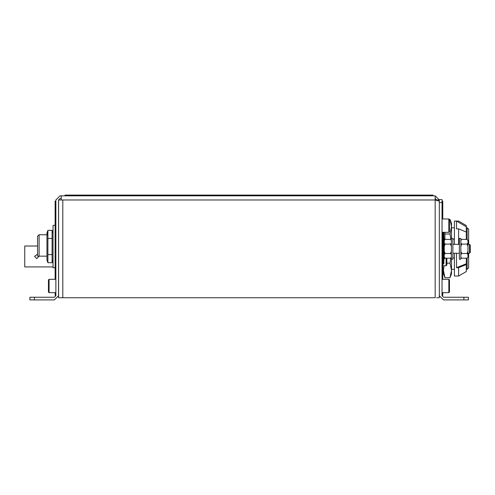 <?xml version="1.0" encoding="UTF-8"?>
<svg xmlns="http://www.w3.org/2000/svg" width="495" height="495" viewBox="0 0 495 495"><rect width="100%" height="100%" fill="white"/><g stroke="black" fill="none" stroke-linecap="round" stroke-linejoin="round"><path stroke-width="0.74" d="M469.507 244.344L470.25 245.087L470.25 252.512L469.507 253.254L469.507 244.344L467.967 244.344M53.015 267.746L53.015 225.324L55.131 225.324M452.857 252.772L452.857 259.194L451.372 259.194L451.372 238.411L452.857 238.411L452.857 252.772M58.559 282.274L58.559 289.693M436.652 200.388L436.652 200.005L439.331 200.005L439.331 199.59L442.01 199.59L442.01 202.603L439.331 202.603L439.331 200.005L435.148 195.816L435.148 200.005L439.331 201.069L439.331 297.724L436.652 297.724M61.287 200.005L435.148 200.005L435.148 297.724L58.614 297.724L58.614 200.005L61.287 200.005L61.287 195.816L60.068 195.816L55.886 200.005L55.886 295.75L54.376 297.26L34.409 297.26L34.409 299.933L29.886 299.933L29.886 297.26L34.409 297.26M463.883 297.26L468.406 297.26L468.406 299.933L463.883 299.933L463.883 297.26L443.52 297.26L442.01 295.75L442.01 202.603M55.886 295.41L55.131 295.41L55.131 292.663M55.131 279.304L55.131 201.137L55.886 201.137M432.995 195.816L432.995 195.067L64.95 195.067L64.95 195.816M442.765 218.963L442.765 201.137L442.01 201.137M442.01 295.41L442.765 295.41L442.765 292.663M442.765 279.304L442.765 232.328M467.967 240.483L467.076 239.37L467.967 240.261L467.967 246.306L467.076 244.085L461.73 244.085L460.839 242.977M467.076 253.514L467.967 251.293L467.967 254.628L467.076 253.514L461.73 253.514L460.839 251.293M467.076 258.229L467.967 257.122L467.076 258.229L461.73 258.229L460.839 257.122M443.904 232.328L443.904 256.045L443.297 256.045L443.297 263.588L442.765 263.588M443.297 264.194L443.297 256.422L443.904 256.422L443.904 263.588L442.765 264.194M37.571 256.175L37.571 236.263L39.08 234.754L39.08 256.175L37.571 256.175L46.982 256.175M458.605 244.344L458.605 228.857L456.526 228.857L456.526 221.098L454.441 221.098L454.441 244.344M458.605 276.024L458.605 267.696L456.526 267.696L466.321 263.755L466.321 271.576L458.605 276.024L454.441 276.031L454.441 253.254M456.526 267.696L456.526 253.254M466.321 239.37L466.321 225.553L458.605 221.098L456.532 221.098M466.321 263.755L466.321 258.229M467.967 256.02L468.672 253.836L468.672 267.863L467.187 269.348L467.187 258.118M466.321 239.221L467.187 239.221L467.187 227.78L468.672 229.265L468.672 243.292L467.967 241.108M444.089 265.772L443.458 270.418L444.943 277.707L443.458 270.418L443.458 273.803L444.943 277.707L449.992 277.707L451.477 270.418L451.477 273.803L449.992 277.707M444.943 233.993L449.992 233.993L451.477 226.704L449.992 219.421L451.477 223.325L451.477 238.411M451.477 259.194L451.477 270.418L449.992 263.136L450.84 257.87M53.015 266.904L24.75 266.904L24.75 246.027L37.571 246.027M446.119 258.229L446.119 265.772L446.874 265.017L446.874 258.984L446.125 258.229M460.839 252.772L460.839 259.194L459.354 259.194L459.354 238.411L460.839 238.411L460.839 252.772M449.435 279.898L449.435 292.069L448.841 292.663L448.841 279.304L449.435 279.898M47.149 234.754L47.873 230.342L47.873 262.74L46.982 260.098L46.982 232.978L47.873 230.342L52.123 230.342L52.581 231.957M443.904 238.411L444.25 238.411L444.25 259.194L443.904 259.194M444.875 232.328L444.875 239.636M449.435 219.557L449.435 231.734L448.841 232.328L448.841 218.963L449.435 219.557M48.46 292.069L48.46 279.898L49.055 279.304L49.055 292.663L48.46 292.069M37.571 254.207L34.557 256.342L36.816 258.607L39.074 256.175M61.287 198.495L60.068 198.495L58.559 200.005L58.559 295.75L54.376 299.933L34.409 299.933M435.148 195.816L61.287 195.816M58.614 200.005L58.559 232.737M58.559 266.904L58.614 281.834M58.614 290.132L58.614 297.724M436.652 200.005L435.148 198.495M439.331 295.75L443.52 299.933L463.883 299.933M55.131 278.066L55.886 278.066M442.01 278.066L442.765 278.066M442.01 233.188L442.765 233.188M442.01 218.103L442.765 218.103M460.839 257.338L461.73 258.229M467.967 251.293L467.967 246.306M467.967 257.122L467.967 254.628M467.076 239.37L461.73 239.37L460.839 240.483M467.967 242.977L467.076 244.085M460.839 246.306L461.73 244.085M460.839 254.628L461.73 253.514M442.765 245.557L442.765 246.17M442.765 252.345L442.765 252.964M466.321 264.596L458.605 267.696M466.321 232.056L458.605 228.857M454.441 257.907L452.857 257.907M468.672 253.836L468.672 253.254M468.672 244.344L468.672 243.292M452.857 239.221L454.441 239.221M467.398 239.698L467.187 239.221M449.293 219.421L449.992 219.421L451.477 226.704M446.874 263.136L449.992 263.136M450.914 239.803L449.992 233.993M444.25 258.229L445.141 258.229L444.25 257.122M442.765 265.772L446.119 265.772M53.015 232.978L52.123 230.342L52.123 262.74L53.015 260.098M47.873 254.64L52.123 254.64M47.873 262.74L52.123 262.74M47.873 238.442L52.123 238.442M444.25 257.338L445.141 258.229L450.487 258.229L451.372 257.122M451.372 240.261L450.487 239.37L451.372 240.483M450.487 239.37L445.141 239.37L444.25 240.483M444.25 242.977L445.141 244.085L450.487 244.085L451.372 242.977M451.372 254.628L450.487 253.514L445.141 253.514L444.25 251.293M450.487 253.514L451.372 251.293M451.372 246.306L450.487 244.085M444.25 246.306L445.141 244.085M444.25 254.628L445.141 253.514M55.886 279.304L49.055 279.304M55.886 292.663L49.055 292.663M62.797 200.005L62.797 297.724M439.331 297.724L439.331 201.069M55.131 275.047L55.886 275.047M55.131 204.15L55.886 204.15M428.472 195.816L428.472 195.067M69.473 195.816L69.473 195.067M442.01 275.047L442.765 275.047M442.01 236.208L442.765 236.208M442.01 215.09L442.765 215.09M442.01 204.15L442.765 204.15M443.297 256.045L443.297 232.328M459.354 244.344L452.857 244.344M469.507 253.254L467.967 253.254M459.354 253.254L452.857 253.254M55.131 267.752L53.015 267.752M460.839 240.261L461.73 239.37M46.982 234.754L39.08 234.754M466.321 226.753L456.526 221.098M467.187 269.348L466.321 269.348M454.441 269.348L451.477 269.348M443.458 269.348L442.765 269.348M467.187 227.78L466.321 227.78M454.441 227.78L451.477 227.78M442.01 279.304L448.841 279.304M442.01 292.663L448.841 292.663M442.765 267.752L443.458 267.752M442.01 218.963L448.841 218.963M442.01 232.328L448.841 232.328M451.372 257.338L450.487 258.229M444.25 240.261L445.141 239.37"/></g></svg>
